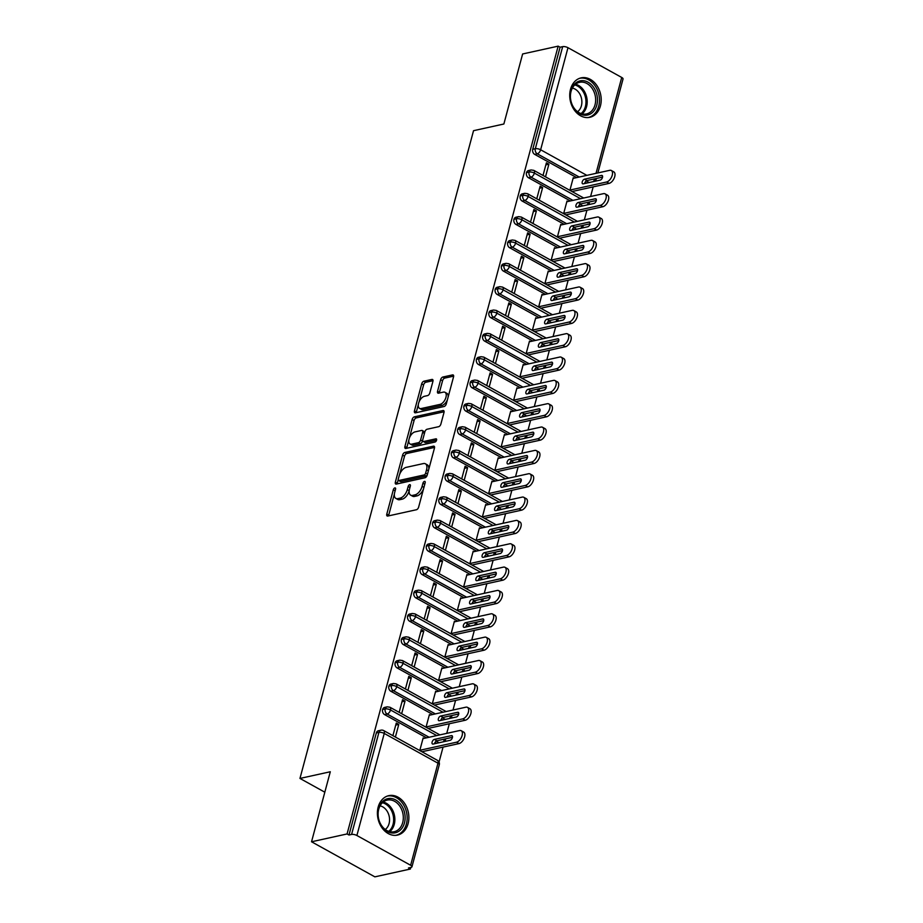 <?xml version="1.0" encoding="UTF-8"?>
<svg xmlns="http://www.w3.org/2000/svg" width="923" height="923" viewBox="0 0 923 923"><rect width="100%" height="100%" fill="white"/><g stroke="black" fill="none" stroke-linecap="round" stroke-linejoin="round"><path stroke-width="1.38" d="M394.859 487.909A1.777 0.946 -61 0 0 393.313 489.767L386.795 514.111A2.538 1.35 -61 0 0 387.152 515.98A2.538 1.35 -61 0 0 387.775 516.049L416.435 509.738A2.538 1.35 -61 0 0 418.638 507.096L425.168 482.752A1.777 0.946 -61 0 0 424.915 481.437A1.777 0.946 -61 0 0 424.476 481.391A1.777 0.946 -61 0 0 422.942 483.237L422.088 486.386A8.134 4.327 -61 0 1 415.027 494.843L412.639 495.374A8.134 4.327 -61 0 1 410.666 495.155A8.134 4.327 -61 0 1 409.512 489.155L410.354 486.006A1.777 0.946 -61 0 0 410.1 484.702A1.777 0.946 -61 0 0 409.674 484.656A1.777 0.946 -61 0 0 408.128 486.502L407.285 489.651A8.134 4.327 -61 0 1 400.224 498.108L397.836 498.628A8.134 4.327 -61 0 1 395.863 498.408A8.134 4.327 -61 0 1 394.698 492.421L395.552 489.271A1.777 0.946 -61 0 0 395.298 487.955A1.777 0.946 -61 0 0 394.859 487.909M600.435 105.88A20.202 15.495 -102.4 0 1 589.809 117.313A20.202 15.495 -102.4 0 1 574.141 109.791A20.202 15.495 -102.4 0 1 570.506 89.3A20.202 15.495 -102.4 0 1 581.121 77.867A20.202 15.495 -102.4 0 1 596.8 85.401A20.202 15.495 -102.4 0 1 600.435 105.88M408.104 823.662A20.202 15.495 -102.4 0 1 397.49 835.096A20.202 15.495 -102.4 0 1 381.81 827.562A20.202 15.495 -102.4 0 1 378.176 807.083A20.202 15.495 -102.4 0 1 388.802 795.649A20.202 15.495 -102.4 0 1 404.47 803.172A20.202 15.495 -102.4 0 1 408.104 823.662M432.922 381.384A2.538 1.35 -61 0 0 432.564 379.503A2.538 1.35 -61 0 0 431.941 379.434L423.899 381.211A2.538 1.35 -61 0 0 421.696 383.853L414.45 410.885A2.538 1.35 -61 0 0 414.819 412.754A2.538 1.35 -61 0 0 415.431 412.823L444.09 406.512A2.538 1.35 -61 0 0 446.305 403.87L453.551 376.838A2.538 1.35 -61 0 0 453.181 374.969A2.538 1.35 -61 0 0 452.57 374.9L442.855 377.034A2.538 1.35 -61 0 0 440.652 379.676L437.548 391.248A2.538 1.35 -61 0 0 437.906 393.117A2.538 1.35 -61 0 0 438.529 393.186L443.34 392.125A6.796 3.611 -61 0 1 444.99 392.31A6.796 3.611 -61 0 1 445.497 398.678A6.796 3.611 -61 0 1 440.052 404.389L421.188 408.543A6.796 3.611 -61 0 1 419.538 408.358A6.796 3.611 -61 0 1 419.03 402.001A6.796 3.611 -61 0 1 424.476 396.279L427.614 395.586A2.538 1.35 -61 0 0 429.818 392.944L432.922 381.384M410.631 865.266L437.975 763.194L384.245 733.439L356.889 835.5L410.631 865.266A3.888 1.396 -165 0 1 411.946 866.801A3.888 1.396 -165 0 1 411.07 867.389L408.474 867.966L410.389 869.028L374.865 876.85L311.536 841.776L347.071 833.954L348.986 835.015L351.582 834.45L378.926 732.377L376.33 732.954L348.986 835.015M311.536 841.776L330.296 771.755L299.963 778.435L473.534 130.685L503.866 124.005L522.626 53.972L558.161 46.15L347.071 833.954M404.805 452.466A2.538 1.35 -61 0 0 402.601 455.108L395.356 482.141A2.538 1.35 -61 0 0 395.725 484.021A2.538 1.35 -61 0 0 396.336 484.079L425.007 477.768A2.538 1.35 -61 0 0 427.211 475.126L434.456 448.093A2.538 1.35 -61 0 0 434.087 446.224A2.538 1.35 -61 0 0 433.475 446.155L404.805 452.466L406.731 453.528A2.538 1.35 -61 0 0 404.528 456.17L399.682 474.249M404.909 446.513L412.154 419.48A2.538 1.35 -61 0 1 414.358 416.838L443.017 410.527A2.538 1.35 -61 0 1 443.64 410.597A2.538 1.35 -61 0 1 443.998 412.466L440.894 424.038A2.538 1.35 -61 0 1 438.69 426.68L427.072 429.241A2.538 1.35 -61 0 0 424.857 431.883L422.803 439.556A2.538 1.35 -61 0 0 423.161 441.425A2.538 1.35 -61 0 0 423.784 441.494L435.887 438.829A1.777 0.946 -61 0 1 436.314 438.875A1.777 0.946 -61 0 1 436.452 440.548A1.777 0.946 -61 0 1 435.021 442.036L405.889 448.451A2.538 1.35 -61 0 1 405.266 448.382A2.538 1.35 -61 0 1 404.909 446.513L406.824 447.574L408.935 439.717M299.963 778.435L324.827 792.199M356.889 835.5A3.888 1.396 -165 0 0 351.582 834.45M558.161 46.15L560.076 47.211L562.672 46.646A3.888 1.396 15 0 1 567.98 47.696L621.721 77.463A3.888 1.396 15 0 1 623.037 78.997L597.862 172.936M593.177 186.884L590.593 196.507M586.924 210.225L584.34 219.847M580.671 233.565L578.086 243.187M574.406 256.906L571.833 266.528M568.153 280.246L565.58 289.868M561.899 303.598L559.326 313.209M555.646 326.938L553.073 336.56M549.393 350.279L546.82 359.901M543.139 373.619L540.555 383.241M536.886 396.959L534.302 406.582M530.633 420.311L528.048 429.922M524.379 443.651L521.795 453.262M518.115 466.992L515.542 476.614M511.861 490.332L509.288 499.954M505.608 513.673L503.035 523.295M499.355 537.013L496.782 546.635M493.101 560.365L490.528 569.976M486.848 583.705L484.275 593.316M480.595 607.046L478.01 616.668M474.341 630.386L471.757 640.008M468.088 653.726L465.504 663.349M461.823 677.067L459.25 686.689M455.57 700.419L452.997 710.029M449.316 723.759L446.744 733.37M443.063 747.099L439.048 762.075M410.816 867.447L410.389 869.028M419.769 750.561L423.161 737.904L424.015 738.377M395.402 737.062L398.782 724.417L395.748 725.086M398.782 724.417L396.29 723.032L392.898 735.677M560.076 47.211L532.733 149.272L535.328 148.707L562.672 46.646M579.229 177.043L537.267 153.806L534.671 154.372L576.633 177.608M585.101 182.304L586.567 183.112M534.671 154.372A3.888 2.977 -102.4 0 1 532.733 149.272M376.33 732.954A3.888 2.977 -102.4 0 1 378.372 730.751L380.968 730.185A3.888 2.977 -102.4 0 0 378.926 732.377A3.888 1.396 -165 0 1 384.245 733.439A3.888 2.065 -61 0 0 383.691 730.578A3.888 3.888 0 0 0 380.968 730.185M572.975 200.383L531.013 177.147L528.418 177.712A3.888 2.977 -102.4 0 1 526.479 172.624A3.888 2.977 -102.4 0 1 528.487 170.536L531.083 169.959A3.888 2.977 -102.4 0 0 529.075 172.047A3.888 1.396 15 0 1 534.382 173.109L580.602 198.699M528.418 177.712L570.379 200.949M578.848 205.644L580.313 206.452M574.118 178.162L573.264 177.689L569.883 190.346M545.505 176.847L548.897 164.19L546.404 162.817L543.012 175.462M566.722 223.724L524.76 200.487L522.164 201.052A3.888 2.977 -102.4 0 1 520.214 195.964A3.888 2.977 -102.4 0 1 522.233 193.876L524.829 193.311A3.888 2.977 -102.4 0 0 522.81 195.388A3.888 1.396 15 0 1 528.129 196.449L574.348 222.039M522.164 201.052L564.126 224.301M572.595 228.985L574.048 229.792M567.864 201.502L567.01 201.029L563.63 213.686M539.251 200.187L542.643 187.542L540.151 186.158L536.759 198.803M560.457 247.064L518.507 223.828L515.911 224.404A3.888 2.977 -102.4 0 1 513.961 219.305A3.888 2.977 -102.4 0 1 515.98 217.217L518.576 216.651A3.888 2.977 -102.4 0 0 516.557 218.728A3.888 1.396 15 0 1 521.876 219.789L568.095 245.391M515.911 224.404L557.861 247.641M566.33 252.325L567.795 253.144M561.611 224.854L560.757 224.381L557.365 237.026M532.998 223.528L536.39 210.882L533.898 209.498L530.506 222.143M554.204 270.404L512.242 247.168L509.646 247.745A3.888 2.977 -102.4 0 1 507.708 242.645A3.888 2.977 -102.4 0 1 509.727 240.568L512.311 239.992A3.888 2.977 -102.4 0 0 510.304 242.08A3.888 1.396 15 0 1 515.622 243.13L561.842 268.731M509.646 247.745L551.608 270.981M560.076 275.665L561.542 276.485M555.358 248.195L554.504 247.722L551.112 260.367M526.745 246.868L530.137 234.223L527.633 232.838L524.252 245.495M547.95 293.756L505.989 270.508L503.393 271.085A3.888 2.977 -102.4 0 1 501.454 265.986A3.888 2.977 -102.4 0 1 503.462 263.909L506.058 263.332A3.888 2.977 -102.4 0 0 504.05 265.42A3.888 1.396 15 0 1 509.369 266.47L555.577 292.072M503.393 271.085L545.355 294.322M553.823 299.017L555.288 299.825M549.104 271.535L548.25 271.062L544.858 283.707M520.491 270.208L523.883 257.563L521.38 256.179L517.999 268.835M541.697 317.097L499.735 293.86L497.139 294.425A3.888 2.977 -102.4 0 1 495.201 289.326A3.888 2.977 -102.4 0 1 497.209 287.249L499.805 286.672A3.888 2.977 -102.4 0 0 497.797 288.761A3.888 1.396 15 0 1 503.104 289.822L549.323 315.412M497.139 294.425L539.101 317.662M547.57 322.358L549.035 323.165M542.851 294.875L541.997 294.402L538.605 307.047M514.238 293.56L517.618 280.904L515.126 279.531L511.734 292.176M535.444 340.437L493.482 317.2L490.886 317.766A3.888 2.977 -102.4 0 1 488.948 312.678A3.888 2.977 -102.4 0 1 490.955 310.589L493.551 310.024A3.888 2.977 -102.4 0 0 491.544 312.101A3.888 1.396 15 0 1 496.851 313.162L543.07 338.753M490.886 317.766L532.848 341.002M541.316 345.698L542.782 346.506M536.598 318.216L535.744 317.743L532.352 330.399M507.985 316.901L511.365 304.244L508.873 302.871L505.481 315.516M529.191 363.777L487.229 340.541L484.633 341.106A3.888 2.977 -102.4 0 1 482.694 336.018A3.888 2.977 -102.4 0 1 484.702 333.93L487.298 333.365A3.888 2.977 -102.4 0 0 485.29 335.441A3.888 1.396 15 0 1 490.598 336.503L536.817 362.104M484.633 341.106L526.595 364.354M535.063 369.038L536.528 369.846M530.333 341.556L529.49 341.095L526.098 353.74M501.72 340.241L505.112 327.596L502.62 326.211L499.228 338.856M522.937 387.118L480.975 363.881L478.379 364.458A3.888 2.977 -102.4 0 1 476.441 359.359A3.888 2.977 -102.4 0 1 478.449 357.27L481.045 356.705A3.888 2.977 -102.4 0 0 479.037 358.782A3.888 1.396 15 0 1 484.344 359.843L530.563 385.445M478.379 364.458L520.341 387.695M528.81 392.379L530.275 393.198M524.079 364.908L523.237 364.435L519.845 377.08M495.466 363.581L498.858 350.936L496.366 349.552L492.974 362.197M516.684 410.458L474.722 387.222L472.126 387.798A3.888 2.977 -102.4 0 1 470.188 382.699A3.888 2.977 -102.4 0 1 472.195 380.622L474.791 380.045A3.888 2.977 -102.4 0 0 472.784 382.134A3.888 1.396 15 0 1 478.091 383.183L524.31 408.785M472.126 387.798L514.088 411.035M522.556 415.719L524.022 416.538M517.826 388.248L516.972 387.775L513.592 400.42M489.213 386.922L492.605 374.276L490.113 372.892L486.721 385.549M510.431 433.81L468.469 410.562L465.873 411.139A3.888 2.977 -102.4 0 1 463.934 406.039A3.888 2.977 -102.4 0 1 465.942 403.962L468.538 403.386A3.888 2.977 -102.4 0 0 466.519 405.474A3.888 1.396 15 0 1 471.838 406.535L518.057 432.126M465.873 411.139L507.835 434.375M516.303 439.071L517.757 439.879M511.573 411.589L510.719 411.116L507.338 423.761M482.96 410.262L486.352 397.617L483.86 396.232L480.468 408.889M504.166 457.15L462.215 433.914L459.619 434.479A3.888 2.977 -102.4 0 1 457.67 429.391A3.888 2.977 -102.4 0 1 459.689 427.303L462.285 426.726A3.888 2.977 -102.4 0 0 460.265 428.814A3.888 1.396 15 0 1 465.584 429.876L511.804 455.466M459.619 434.479L501.57 457.716M510.038 462.411L511.504 463.219M505.319 434.929L504.466 434.456L501.074 447.113M476.706 433.614L480.098 420.957L477.606 419.584L474.214 432.229M497.912 480.491L455.95 457.254L453.355 457.82A3.888 2.977 -102.4 0 1 451.416 452.731A3.888 2.977 -102.4 0 1 453.435 450.643L456.031 450.078A3.888 2.977 -102.4 0 0 454.012 452.155A3.888 1.396 15 0 1 459.331 453.216L505.55 478.806M453.355 457.82L495.316 481.068M503.785 485.752L505.25 486.559M499.066 458.269L498.212 457.796L494.82 470.453M470.453 456.954L473.845 444.309L471.341 442.925L467.961 455.57M491.659 503.831L449.697 480.595L447.101 481.171A3.888 2.977 -102.4 0 1 445.163 476.072A3.888 2.977 -102.4 0 1 447.17 473.984L449.766 473.418A3.888 2.977 -102.4 0 0 447.759 475.495A3.888 1.396 15 0 1 453.078 476.556L499.285 502.158M447.101 481.171L489.063 504.408M497.532 509.092L498.997 509.9M492.813 481.61L491.959 481.148L488.567 493.793M464.2 480.295L467.592 467.649L465.088 466.265L461.708 478.91M485.406 527.171L443.444 503.935L440.848 504.512A3.888 2.977 -102.4 0 1 438.91 499.412A3.888 2.977 -102.4 0 1 440.917 497.324L443.513 496.759A3.888 2.977 -102.4 0 0 441.506 498.847A3.888 1.396 15 0 1 446.813 499.897L493.032 525.499M440.848 504.512L482.81 527.748M491.278 532.433L492.744 533.252M486.559 504.962L485.706 504.489L482.314 517.134M457.946 503.635L461.327 490.99L458.835 489.605L455.454 502.25M479.152 550.523L437.19 527.275L434.595 527.852A3.888 2.977 -102.4 0 1 432.656 522.753A3.888 2.977 -102.4 0 1 434.664 520.676L437.26 520.099A3.888 2.977 -102.4 0 0 435.252 522.187A3.888 1.396 15 0 1 440.559 523.237L486.779 548.839M434.595 527.852L476.556 551.089M485.025 555.784L486.49 556.592M480.306 528.302L479.452 527.829L476.06 540.474M451.693 526.975L455.074 514.33L452.582 512.946L449.189 525.602M472.899 573.864L430.937 550.616L428.341 551.193A3.888 2.977 -102.4 0 1 426.403 546.093A3.888 2.977 -102.4 0 1 428.41 544.016L431.006 543.439A3.888 2.977 -102.4 0 0 428.999 545.528A3.888 1.396 15 0 1 434.306 546.589L480.525 572.179M428.341 551.193L470.303 574.429M478.772 579.125L480.237 579.932M474.041 551.642L473.199 551.169L469.807 563.815M445.44 550.327L448.82 537.671L446.328 536.286L442.936 548.943M466.646 597.204L424.684 573.968L422.088 574.533A3.888 2.977 -102.4 0 1 420.15 569.445A3.888 2.977 -102.4 0 1 422.157 567.357L424.753 566.78A3.888 2.977 -102.4 0 0 422.746 568.868A3.888 1.396 15 0 1 428.053 569.929L474.272 595.52M422.088 574.533L464.05 597.769M472.518 602.465L473.984 603.273M467.788 574.983L466.946 574.51L463.554 587.166M439.175 573.668L442.567 561.011L440.075 559.638L436.683 572.283M460.392 620.544L418.431 597.308L415.835 597.873A3.888 2.977 -102.4 0 1 413.896 592.785A3.888 2.977 -102.4 0 1 415.904 590.697L418.5 590.132A3.888 2.977 -102.4 0 0 416.492 592.208A3.888 1.396 15 0 1 421.799 593.27L468.019 618.86M415.835 597.873L457.796 621.121M466.265 625.806L467.73 626.613M461.535 598.323L460.681 597.85L457.3 610.507M432.922 597.008L436.314 584.363L433.822 582.978L430.43 595.623M454.139 643.885L412.177 620.648L409.581 621.225A3.888 2.977 -102.4 0 1 407.643 616.126A3.888 2.977 -102.4 0 1 409.65 614.037L412.246 613.472A3.888 2.977 -102.4 0 0 410.239 615.549A3.888 1.396 15 0 1 415.546 616.61L461.765 642.212M409.581 621.225L451.543 644.462M460.012 649.146L461.477 649.965M455.281 621.664L454.428 621.202L451.047 633.847M426.668 620.348L430.06 607.703L427.568 606.319L424.176 618.964M447.886 667.225L405.924 643.989L403.328 644.566A3.888 2.977 -102.4 0 1 401.378 639.466A3.888 2.977 -102.4 0 1 403.397 637.389L405.993 636.812A3.888 2.977 -102.4 0 0 403.974 638.901A3.888 1.396 15 0 1 409.293 639.951L455.512 665.552M403.328 644.566L445.29 667.802M453.747 672.486L455.212 673.305M449.028 645.015L448.174 644.542L444.782 657.188M420.415 643.689L423.807 631.044L421.315 629.659L417.923 642.304M441.621 690.577L399.659 667.329L397.075 667.906A3.888 2.977 -102.4 0 1 395.125 662.806A3.888 2.977 -102.4 0 1 397.144 660.73L399.74 660.153A3.888 2.977 -102.4 0 0 397.721 662.241A3.888 1.396 15 0 1 403.039 663.291L449.259 688.893M397.075 667.906L439.025 691.142M447.493 695.838L448.959 696.646M442.775 668.356L441.921 667.883L438.529 680.528M414.162 667.029L417.554 654.384L415.05 652.999L411.67 665.656M435.368 713.917L393.406 690.681L390.81 691.246A3.888 2.977 -102.4 0 1 388.871 686.147A3.888 2.977 -102.4 0 1 390.879 684.07L393.475 683.493A3.888 2.977 -102.4 0 0 391.467 685.581A3.888 1.396 15 0 1 396.786 686.643L442.994 712.233M390.81 691.246L432.772 714.483M441.24 719.179L442.705 719.986M436.521 691.696L435.668 691.223L432.276 703.868M407.908 690.381L411.3 677.724L408.797 676.351L405.416 688.996M429.114 737.258L387.152 714.021L384.556 714.587A3.888 2.977 -102.4 0 1 382.618 709.499A3.888 2.977 -102.4 0 1 384.626 707.41L387.222 706.833A3.888 2.977 -102.4 0 0 385.214 708.922A3.888 1.396 15 0 1 390.533 709.983L436.741 735.573M384.556 714.587L426.518 737.823M434.987 742.519L436.452 743.327M430.268 715.037L429.414 714.564L426.022 727.22M401.655 713.721L405.047 701.065L402.543 699.692L399.163 712.337M443.502 739.311L444.263 739.738A3.888 1.396 15 0 1 445.578 741.261A3.888 1.396 15 0 1 445.578 741.284A3.888 3.888 0 0 1 445.567 741.319M382.618 709.499L385.214 708.922A3.888 2.977 -102.4 0 0 387.152 714.021A3.888 2.065 -61 0 0 390.533 709.983A3.888 2.065 -61 0 0 389.944 707.237L439.879 734.893M405.047 701.065L402.001 701.745M411.3 677.724L408.254 678.393M417.554 654.384L414.508 655.053M423.807 631.044L420.761 631.713M430.06 607.703L427.014 608.372M436.314 584.363L433.268 585.032M442.567 561.011L439.521 561.692M448.82 537.671L445.774 538.34M455.074 514.33L452.028 514.999M461.327 490.99L458.293 491.659M467.592 467.649L464.546 468.319M473.845 444.309L470.799 444.978M480.098 420.957L477.053 421.626M486.352 397.617L483.306 398.286M492.605 374.276L489.559 374.946M498.858 350.936L495.813 351.605M505.112 327.596L502.066 328.265M511.365 304.244L508.319 304.925M517.618 280.904L514.584 281.573M523.883 257.563L520.837 258.232M530.137 234.223L527.091 234.892M536.39 210.882L533.344 211.552M542.643 187.542L539.597 188.211M548.897 164.19L545.851 164.871M449.755 715.971L450.516 716.398A3.888 1.396 15 0 1 451.832 717.921A3.888 1.396 15 0 1 451.832 717.932A3.888 3.888 0 0 1 451.82 717.979M388.871 686.147L391.467 685.581A3.888 2.977 -102.4 0 0 393.406 690.681A3.888 2.065 -61 0 0 396.786 686.643A3.888 2.065 -61 0 0 396.198 683.897L446.132 711.541M456.008 692.631L456.77 693.058A3.888 1.396 15 0 1 458.096 694.581A3.888 1.396 15 0 1 458.085 694.592A3.888 3.888 0 0 0 458.085 694.592M395.125 662.806L397.721 662.241A3.888 2.977 -102.4 0 0 399.659 667.329A3.888 2.065 -61 0 0 403.039 663.291A3.888 2.065 -61 0 0 402.451 660.545L452.385 688.2M462.261 669.29L463.023 669.717A3.888 1.396 15 0 1 464.35 671.24A3.888 1.396 15 0 1 464.338 671.252A3.888 3.888 0 0 1 464.327 671.298M401.378 639.466L403.974 638.901A3.888 2.977 -102.4 0 0 405.924 643.989A3.888 2.065 -61 0 0 409.293 639.951A3.888 2.065 -61 0 0 408.704 637.205L458.639 664.86M468.515 645.95L469.276 646.365A3.888 1.396 15 0 1 470.603 647.888A3.888 1.396 15 0 1 470.592 647.911A3.888 3.888 0 0 1 470.58 647.958M407.643 616.126L410.239 615.549A3.888 2.977 -102.4 0 0 412.177 620.648A3.888 2.065 -61 0 0 415.546 616.61A3.888 2.065 -61 0 0 414.969 613.864L464.892 641.52M474.768 622.61L475.53 623.025A3.888 1.396 15 0 1 476.856 624.548A3.888 1.396 15 0 1 476.856 624.571A3.888 3.888 0 0 0 476.856 624.571M413.896 592.785L416.492 592.208A3.888 2.977 -102.4 0 0 418.431 597.308A3.888 2.065 -61 0 0 421.799 593.27A3.888 2.065 -61 0 0 421.223 590.524L471.145 618.179M481.021 599.258L481.783 599.685A3.888 1.396 15 0 1 483.11 601.208A3.888 1.396 15 0 1 483.11 601.231A3.888 3.888 0 0 1 483.098 601.265M420.15 569.445L422.746 568.868A3.888 2.977 -102.4 0 0 424.684 573.968A3.888 2.065 -61 0 0 428.053 569.929A3.888 2.065 -61 0 0 427.476 567.184L477.399 594.827M487.275 575.917L488.036 576.344A3.888 1.396 15 0 1 489.363 577.867A3.888 1.396 15 0 1 489.363 577.879A3.888 3.888 0 0 1 489.352 577.925M426.403 546.093L428.999 545.528A3.888 2.977 -102.4 0 0 430.937 550.616A3.888 2.065 -61 0 0 434.306 546.589A3.888 2.065 -61 0 0 433.729 543.843L483.664 571.487M493.528 552.577L494.301 553.004A3.888 1.396 15 0 1 495.616 554.527A3.888 1.396 15 0 1 495.616 554.538A3.888 3.888 0 0 1 495.605 554.585M432.656 522.753L435.252 522.187A3.888 2.977 -102.4 0 0 437.19 527.275A3.888 2.065 -61 0 0 440.559 523.237A3.888 2.065 -61 0 0 439.983 520.491L489.917 548.147M499.793 529.237L500.554 529.652A3.888 1.396 15 0 1 501.87 531.187A3.888 1.396 15 0 1 501.87 531.198A3.888 3.888 0 0 1 501.858 531.244M438.91 499.412L441.506 498.847A3.888 2.977 -102.4 0 0 443.444 503.935A3.888 2.065 -61 0 0 446.813 499.897A3.888 2.065 -61 0 0 446.236 497.151L496.17 524.806M506.046 505.896L506.808 506.312A3.888 1.396 15 0 1 508.123 507.835A3.888 1.396 15 0 1 508.123 507.858A3.888 3.888 0 0 0 508.123 507.858M445.163 476.072L447.759 475.495A3.888 2.977 -102.4 0 0 449.697 480.595A3.888 2.065 -61 0 0 453.078 476.556A3.888 2.065 -61 0 0 452.489 473.811L502.424 501.466M512.3 482.544L513.061 482.971A3.888 1.396 15 0 1 514.388 484.494A3.888 1.396 15 0 1 514.376 484.517A3.888 3.888 0 0 1 514.365 484.552M451.416 452.731L454.012 452.155A3.888 2.977 -102.4 0 0 455.95 457.254A3.888 2.065 -61 0 0 459.331 453.216A3.888 2.065 -61 0 0 458.743 450.47L508.677 478.126M518.553 459.204L519.314 459.631A3.888 1.396 15 0 1 520.641 461.154A3.888 1.396 15 0 1 520.63 461.177A3.888 3.888 0 0 1 520.618 461.212M457.67 429.391L460.265 428.814A3.888 2.977 -102.4 0 0 462.215 433.914A3.888 2.065 -61 0 0 465.584 429.876A3.888 2.065 -61 0 0 464.996 427.13L514.93 454.774M524.806 435.864L525.568 436.291A3.888 1.396 15 0 1 526.895 437.814A3.888 1.396 15 0 1 526.883 437.825A3.888 3.888 0 0 0 526.883 437.825M463.934 406.039L466.519 405.474A3.888 2.977 -102.4 0 0 468.469 410.562A3.888 2.065 -61 0 0 471.838 406.535A3.888 2.065 -61 0 0 471.249 403.789L521.183 431.433M531.06 412.523L531.821 412.95A3.888 1.396 15 0 1 533.148 414.473A3.888 1.396 15 0 1 533.148 414.485A3.888 3.888 0 0 1 533.136 414.531M470.188 382.699L472.784 382.134A3.888 2.977 -102.4 0 0 474.722 387.222A3.888 2.065 -61 0 0 478.091 383.183A3.888 2.065 -61 0 0 477.514 380.438L527.437 408.093M537.313 389.183L538.074 389.598A3.888 1.396 15 0 1 539.401 391.121A3.888 1.396 15 0 1 539.401 391.144A3.888 3.888 0 0 1 539.39 391.19M476.441 359.359L479.037 358.782A3.888 2.977 -102.4 0 0 480.975 363.881A3.888 2.065 -61 0 0 484.344 359.843A3.888 2.065 -61 0 0 483.767 357.097L533.69 384.753M543.566 365.843L544.328 366.258A3.888 1.396 15 0 1 545.655 367.781A3.888 1.396 15 0 1 545.655 367.804A3.888 3.888 0 0 0 545.655 367.804M482.694 336.018L485.29 335.441A3.888 2.977 -102.4 0 0 487.229 340.541A3.888 2.065 -61 0 0 490.598 336.503A3.888 2.065 -61 0 0 490.021 333.757L539.955 361.412M549.82 342.491L550.593 342.918A3.888 1.396 15 0 1 551.908 344.441A3.888 1.396 15 0 1 551.908 344.464A3.888 3.888 0 0 1 551.896 344.498M488.948 312.678L491.544 312.101A3.888 2.977 -102.4 0 0 493.482 317.2A3.888 2.065 -61 0 0 496.851 313.162A3.888 2.065 -61 0 0 496.274 310.416L546.208 338.072M556.073 319.15L556.846 319.577A3.888 1.396 15 0 1 558.161 321.1A3.888 1.396 15 0 1 558.161 321.112A3.888 3.888 0 0 1 558.15 321.158M495.201 289.326L497.797 288.761A3.888 2.977 -102.4 0 0 499.735 293.86A3.888 2.065 -61 0 0 503.104 289.822A3.888 2.065 -61 0 0 502.527 287.076L552.462 314.72M562.338 295.81L563.099 296.237A3.888 1.396 15 0 1 564.414 297.76A3.888 1.396 15 0 1 564.414 297.771A3.888 3.888 0 0 1 564.403 297.817M501.454 265.986L504.05 265.42A3.888 2.977 -102.4 0 0 505.989 270.508A3.888 2.065 -61 0 0 509.369 266.47A3.888 2.065 -61 0 0 508.781 263.736L558.715 291.38M568.591 272.47L569.353 272.896A3.888 1.396 15 0 1 570.679 274.419A3.888 1.396 15 0 1 570.668 274.431A3.888 3.888 0 0 1 570.656 274.477M507.708 242.645L510.304 242.08A3.888 2.977 -102.4 0 0 512.242 247.168A3.888 2.065 -61 0 0 515.622 243.13A3.888 2.065 -61 0 0 515.034 240.384L564.968 268.039M574.844 249.129L575.606 249.545A3.888 1.396 15 0 1 576.933 251.068A3.888 1.396 15 0 1 576.921 251.091A3.888 3.888 0 0 0 576.921 251.091M513.961 219.305L516.557 218.728A3.888 2.977 -102.4 0 0 518.507 223.828A3.888 2.065 -61 0 0 521.876 219.789A3.888 2.065 -61 0 0 521.287 217.043L571.222 244.699M581.098 225.789L581.859 226.204A3.888 1.396 15 0 1 583.186 227.727A3.888 1.396 15 0 1 583.174 227.75A3.888 3.888 0 0 1 583.163 227.785M520.214 195.964L522.81 195.388A3.888 2.977 -102.4 0 0 524.76 200.487A3.888 2.065 -61 0 0 528.129 196.449A3.888 2.065 -61 0 0 527.541 193.703L577.475 221.358M587.351 202.437L588.113 202.864A3.888 1.396 15 0 1 589.439 204.387A3.888 1.396 15 0 1 589.428 204.41A3.888 3.888 0 0 1 589.416 204.445M526.479 172.624L529.075 172.047A3.888 2.977 -102.4 0 0 531.013 177.147A3.888 2.065 -61 0 0 534.382 173.109A3.888 2.065 -61 0 0 533.806 170.363L583.728 198.018M395.863 498.408L397.778 499.481A8.134 4.327 -61 0 0 399.751 499.689L397.836 498.628M409.212 490.667L409.201 490.713A8.134 4.327 -61 0 1 402.14 499.17L399.751 499.689M410.666 495.155L412.593 496.216A8.134 4.327 -61 0 0 414.565 496.436L412.639 495.374M423.484 489.005A8.134 4.327 -61 0 1 416.954 495.905L414.565 496.436M394.409 493.932L388.71 515.172A2.538 1.35 -61 0 0 388.606 515.865M434.56 447.401L406.731 453.528M398.194 479.81L397.282 483.202A2.538 1.35 -61 0 0 397.167 483.906M398.263 479.129A1.777 0.946 -61 0 0 398.517 480.445A1.777 0.946 -61 0 0 398.944 480.491L424.107 474.953A1.777 0.946 -61 0 0 425.653 473.095L426.541 469.784A8.134 4.327 -61 0 0 425.388 463.784A8.134 4.327 -61 0 0 423.415 463.565L406.212 467.361A8.134 4.327 -61 0 0 399.151 475.806L398.263 479.129M398.517 480.445L400.432 481.506A1.777 0.946 -61 0 0 400.87 481.552L398.944 480.491M427.268 474.895A1.777 0.946 -61 0 1 426.034 476.014L400.87 481.552M428.757 469.334A8.134 4.327 -61 0 0 427.303 464.846L425.388 463.784M409.339 438.194L414.069 420.542L412.154 419.48M444.113 411.773L416.273 417.9A2.538 1.35 -61 0 0 414.069 420.542M423.161 441.425L425.088 442.486A2.538 1.35 -61 0 0 425.699 442.555L436.579 440.167M415.004 431.895A6.796 3.611 -61 0 0 409.558 437.606A6.796 3.611 -61 0 0 410.066 443.975A6.796 3.611 -61 0 0 411.716 444.148L418.373 442.682A2.538 1.35 -61 0 0 420.576 440.04L422.63 432.368A2.538 1.35 -61 0 0 422.273 430.499A2.538 1.35 -61 0 0 421.649 430.43L415.004 431.895M410.066 443.975L411.993 445.036A6.796 3.611 -61 0 0 413.642 445.209L411.716 444.148M422.688 440.375L422.492 441.113A2.538 1.35 -61 0 1 420.288 443.755L413.642 445.209M424.661 432.61A2.538 1.35 -61 0 0 424.188 431.56L422.273 430.499M406.824 447.574A2.538 1.35 -61 0 0 406.708 448.278M419.538 408.358L421.453 409.42A6.796 3.611 -61 0 0 423.103 409.604L421.188 408.543M447.39 399.809A6.796 3.611 -61 0 1 441.979 405.451L423.103 409.604M448.14 397.005A6.796 3.611 -61 0 0 446.917 393.371L444.99 392.31M453.654 376.146L444.771 378.095A2.538 1.35 -61 0 0 442.567 380.738L439.463 392.31A2.538 1.35 -61 0 0 439.348 393.002M418.304 404.724L416.377 411.946A2.538 1.35 -61 0 0 416.261 412.65M433.037 380.68L425.826 382.272A2.538 1.35 -61 0 0 423.611 384.914L419.054 401.92M419.838 750.284L456.504 742.207A6.473 3.438 -61 0 0 461.696 736.773A6.473 3.438 -61 0 0 461.212 730.704A6.473 3.438 -61 0 0 459.631 730.531L422.976 738.608M461.212 730.704L463.704 732.089A6.473 3.438 119 0 1 464.188 738.146A6.473 3.438 119 0 1 459.008 743.592L456.504 742.207M434.364 739.392A2.584 1.373 -61 0 0 432.287 741.573A2.584 1.373 -61 0 0 432.483 743.996A2.584 1.373 -61 0 0 433.106 744.065L450.147 740.315A2.584 1.373 -61 0 0 452.224 738.135A2.584 1.373 -61 0 0 452.028 735.712A2.584 1.373 -61 0 0 451.393 735.643L434.364 739.392L436.856 740.777A2.584 1.373 -61 0 0 434.548 743.753M421.926 751.749L459.008 743.592M452.455 737.339L436.856 740.777M426.103 726.943L462.758 718.867A6.473 3.438 -61 0 0 467.949 713.421A6.473 3.438 -61 0 0 467.465 707.364A6.473 3.438 -61 0 0 465.884 707.191L429.23 715.267M467.465 707.364L469.957 708.749A6.473 3.438 119 0 1 470.442 714.806A6.473 3.438 119 0 1 465.261 720.252L462.758 718.867M440.617 716.052A2.584 1.373 -61 0 0 438.54 718.232A2.584 1.373 -61 0 0 438.737 720.655A2.584 1.373 -61 0 0 439.371 720.725L456.4 716.975A2.584 1.373 -61 0 0 458.477 714.794A2.584 1.373 -61 0 0 458.281 712.371A2.584 1.373 -61 0 0 457.646 712.302L440.617 716.052L443.109 717.436A2.584 1.373 -61 0 0 440.802 720.402M428.18 728.409L465.261 720.252M458.708 713.998L443.109 717.436M432.356 703.591L469.022 695.527A6.473 3.438 -61 0 0 474.203 690.081A6.473 3.438 -61 0 0 473.718 684.024A6.473 3.438 -61 0 0 472.149 683.851L435.483 691.927M473.718 684.024L476.21 685.408A6.473 3.438 119 0 1 476.695 691.465A6.473 3.438 119 0 1 471.515 696.9L469.022 695.527M446.87 692.712A2.584 1.373 -61 0 0 444.794 694.892A2.584 1.373 -61 0 0 444.99 697.315A2.584 1.373 -61 0 0 445.624 697.384L462.654 693.635A2.584 1.373 -61 0 0 464.731 691.454A2.584 1.373 -61 0 0 464.534 689.031A2.584 1.373 -61 0 0 463.911 688.962L446.87 692.712L449.363 694.096A2.584 1.373 -61 0 0 447.055 697.061M434.433 705.068L471.515 696.9M464.961 690.658L449.363 694.096M438.61 680.251L475.276 672.175A6.473 3.438 -61 0 0 480.456 666.741A6.473 3.438 -61 0 0 479.972 660.683A6.473 3.438 -61 0 0 478.402 660.51L441.736 668.587M479.972 660.683L482.464 662.068A6.473 3.438 119 0 1 482.948 668.125A6.473 3.438 119 0 1 477.768 673.559L475.276 672.175M453.124 669.371A2.584 1.373 -61 0 0 451.059 671.54A2.584 1.373 -61 0 0 451.243 673.963A2.584 1.373 -61 0 0 451.878 674.032L468.907 670.283A2.584 1.373 -61 0 0 470.984 668.114A2.584 1.373 -61 0 0 470.788 665.691A2.584 1.373 -61 0 0 470.165 665.621L453.124 669.371L455.616 670.756A2.584 1.373 -61 0 0 453.308 673.721M440.686 681.728L477.768 673.559M471.226 667.317L455.616 670.756M444.863 656.911L481.529 648.834A6.473 3.438 -61 0 0 486.709 643.4A6.473 3.438 -61 0 0 486.225 637.343A6.473 3.438 -61 0 0 484.656 637.17L447.99 645.235M486.225 637.343L488.717 638.716A6.473 3.438 119 0 1 489.202 644.785A6.473 3.438 119 0 1 484.021 650.219L481.529 648.834M459.377 646.031A2.584 1.373 -61 0 0 457.312 648.2A2.584 1.373 -61 0 0 457.496 650.623A2.584 1.373 -61 0 0 458.131 650.692L475.16 646.942A2.584 1.373 -61 0 0 477.237 644.773A2.584 1.373 -61 0 0 477.041 642.35A2.584 1.373 -61 0 0 476.418 642.281L459.377 646.031L461.881 647.404A2.584 1.373 -61 0 0 459.562 650.38M446.951 658.387L484.021 650.219M477.479 643.977L461.881 647.404M404.47 822.901A17.479 13.407 -102.4 0 1 387.302 831.485A17.479 13.407 -102.4 0 1 378.568 808.548A17.479 13.407 -102.4 0 1 395.736 799.976A17.479 13.407 -102.4 0 1 404.47 822.901M378.718 809.263A16.187 12.414 77.6 0 0 381.626 825.681A16.187 12.414 77.6 0 0 394.19 831.715A16.187 12.414 77.6 0 0 402.705 822.543A16.187 12.414 77.6 0 0 399.786 806.137A16.187 12.414 77.6 0 0 387.233 800.103A16.187 12.414 77.6 0 0 378.718 809.263M380.045 805.871A12.749 9.772 -102.4 0 1 389.079 823.57A12.749 9.772 -102.4 0 1 385.249 829.489M395.84 835.327L395.748 835.35A20.064 15.391 77.6 0 0 395.84 835.327A20.064 15.391 77.6 0 0 406.397 823.962A20.064 15.391 77.6 0 0 402.774 803.61A20.064 15.391 77.6 0 0 387.199 796.122A20.064 15.391 77.6 0 0 387.118 796.145L387.199 796.122M596.8 105.118A17.479 13.407 -102.4 0 1 579.621 113.702A17.479 13.407 -102.4 0 1 570.899 90.777A17.479 13.407 -102.4 0 1 588.066 82.193A17.479 13.407 -102.4 0 1 596.8 105.118M571.037 91.481A16.187 12.414 77.6 0 0 573.956 107.899A16.187 12.414 77.6 0 0 586.52 113.933A16.187 12.414 77.6 0 0 595.035 104.772A16.187 12.414 77.6 0 0 592.116 88.354A16.187 12.414 77.6 0 0 579.552 82.32A16.187 12.414 77.6 0 0 571.037 91.481M572.375 88.1A12.749 9.772 -102.4 0 1 581.398 105.799A12.749 9.772 -102.4 0 1 577.579 111.706M588.159 117.544L588.078 117.567A20.064 15.391 77.6 0 0 588.159 117.544A20.064 15.391 77.6 0 0 598.715 106.191A20.064 15.391 77.6 0 0 595.104 85.839A20.064 15.391 77.6 0 0 579.529 78.351A20.064 15.391 77.6 0 0 579.436 78.374M451.116 633.57L487.782 625.494A6.473 3.438 -61 0 0 492.963 620.06A6.473 3.438 -61 0 0 492.478 613.991A6.473 3.438 -61 0 0 490.909 613.83L454.243 621.894M492.478 613.991L494.97 615.376A6.473 3.438 119 0 1 495.455 621.433A6.473 3.438 119 0 1 490.275 626.879L487.782 625.494M465.63 622.679A2.584 1.373 -61 0 0 463.565 624.859A2.584 1.373 -61 0 0 463.75 627.282A2.584 1.373 -61 0 0 464.384 627.352L481.414 623.602A2.584 1.373 -61 0 0 483.49 621.421A2.584 1.373 -61 0 0 483.294 618.998A2.584 1.373 -61 0 0 482.671 618.929L465.63 622.679L468.134 624.063A2.584 1.373 -61 0 0 465.815 627.04M453.205 635.036L490.275 626.879M483.733 620.625L468.134 624.063M457.37 610.23L494.036 602.154A6.473 3.438 -61 0 0 499.216 596.72A6.473 3.438 -61 0 0 498.732 590.651A6.473 3.438 -61 0 0 497.162 590.478L460.496 598.554M498.732 590.651L501.235 592.035A6.473 3.438 119 0 1 501.708 598.092A6.473 3.438 119 0 1 496.528 603.538L494.036 602.154M471.895 599.339A2.584 1.373 -61 0 0 469.819 601.519A2.584 1.373 -61 0 0 470.015 603.942A2.584 1.373 -61 0 0 470.638 604.011L487.679 600.262A2.584 1.373 -61 0 0 489.744 598.081A2.584 1.373 -61 0 0 489.548 595.658A2.584 1.373 -61 0 0 488.925 595.589L471.895 599.339L474.387 600.723A2.584 1.373 -61 0 0 472.068 603.7M459.458 611.695L496.528 603.538M489.986 597.285L474.387 600.723M463.623 586.89L500.289 578.813A6.473 3.438 -61 0 0 505.469 573.368A6.473 3.438 -61 0 0 504.985 567.31A6.473 3.438 -61 0 0 503.416 567.137L466.75 575.214M504.985 567.31L507.488 568.695A6.473 3.438 119 0 1 507.973 574.752A6.473 3.438 119 0 1 502.781 580.198L500.289 578.813M478.149 575.998A2.584 1.373 -61 0 0 476.072 578.179A2.584 1.373 -61 0 0 476.268 580.602A2.584 1.373 -61 0 0 476.891 580.671L493.932 576.921A2.584 1.373 -61 0 0 495.997 574.741A2.584 1.373 -61 0 0 495.813 572.318A2.584 1.373 -61 0 0 495.178 572.248L478.149 575.998L480.641 577.383A2.584 1.373 -61 0 0 478.333 580.348M465.711 588.355L502.781 580.198M496.239 573.944L480.641 577.383M469.876 563.538L506.542 555.473A6.473 3.438 -61 0 0 511.723 550.027A6.473 3.438 -61 0 0 511.25 543.97A6.473 3.438 -61 0 0 509.669 543.797L473.003 551.873M511.25 543.97L513.742 545.355A6.473 3.438 119 0 1 514.226 551.412A6.473 3.438 119 0 1 509.035 556.846L506.542 555.473M484.402 552.658A2.584 1.373 -61 0 0 482.325 554.838A2.584 1.373 -61 0 0 482.521 557.261A2.584 1.373 -61 0 0 483.144 557.33L500.185 553.569A2.584 1.373 -61 0 0 502.25 551.4A2.584 1.373 -61 0 0 502.066 548.977A2.584 1.373 -61 0 0 501.431 548.908L484.402 552.658L486.894 554.042A2.584 1.373 -61 0 0 484.587 557.007M471.965 565.014L509.035 556.846M502.493 550.604L486.894 554.042M476.13 540.197L512.796 532.121A6.473 3.438 -61 0 0 517.988 526.687A6.473 3.438 -61 0 0 517.503 520.63A6.473 3.438 -61 0 0 515.922 520.457L479.256 528.533M517.503 520.63L519.995 522.014A6.473 3.438 119 0 1 520.48 528.071A6.473 3.438 119 0 1 515.299 533.506L512.796 532.121M490.655 529.317A2.584 1.373 -61 0 0 488.579 531.486A2.584 1.373 -61 0 0 488.775 533.909A2.584 1.373 -61 0 0 489.398 533.979L506.439 530.229A2.584 1.373 -61 0 0 508.515 528.06A2.584 1.373 -61 0 0 508.319 525.637A2.584 1.373 -61 0 0 507.685 525.568L490.655 529.317L493.147 530.702A2.584 1.373 -61 0 0 490.84 533.667M478.218 541.674L515.299 533.506M508.746 527.264L493.147 530.702M482.394 516.857L519.049 508.781A6.473 3.438 -61 0 0 524.241 503.347A6.473 3.438 -61 0 0 523.756 497.289A6.473 3.438 -61 0 0 522.176 497.116L485.521 505.181M523.756 497.289L526.248 498.662A6.473 3.438 119 0 1 526.733 504.731A6.473 3.438 119 0 1 521.553 510.165L519.049 508.781M496.909 505.977A2.584 1.373 -61 0 0 494.832 508.146A2.584 1.373 -61 0 0 495.028 510.569A2.584 1.373 -61 0 0 495.663 510.638L512.692 506.889A2.584 1.373 -61 0 0 514.769 504.719A2.584 1.373 -61 0 0 514.572 502.285A2.584 1.373 -61 0 0 513.938 502.216L496.909 505.977L499.401 507.35A2.584 1.373 -61 0 0 497.093 510.327M484.471 518.334L521.553 510.165M514.999 503.923L499.401 507.35M488.648 493.517L525.314 485.44A6.473 3.438 -61 0 0 530.494 480.006A6.473 3.438 -61 0 0 530.01 473.937A6.473 3.438 -61 0 0 528.441 473.776L491.774 481.841M530.01 473.937L532.502 475.322A6.473 3.438 119 0 1 532.986 481.379A6.473 3.438 119 0 1 527.806 486.825L525.314 485.44M503.162 482.625A2.584 1.373 -61 0 0 501.085 484.806A2.584 1.373 -61 0 0 501.281 487.229A2.584 1.373 -61 0 0 501.916 487.298L518.945 483.548A2.584 1.373 -61 0 0 521.022 481.368A2.584 1.373 -61 0 0 520.826 478.945A2.584 1.373 -61 0 0 520.191 478.875L503.162 482.625L505.654 484.01A2.584 1.373 -61 0 0 503.347 486.986M490.724 494.982L527.806 486.825M521.253 480.571L505.654 484.01M494.901 470.176L531.567 462.1A6.473 3.438 -61 0 0 536.748 456.654A6.473 3.438 -61 0 0 536.263 450.597A6.473 3.438 -61 0 0 534.694 450.424L498.028 458.5M536.263 450.597L538.755 451.982A6.473 3.438 119 0 1 539.24 458.039A6.473 3.438 119 0 1 534.059 463.484L531.567 462.1M509.415 459.285A2.584 1.373 -61 0 0 507.338 461.465A2.584 1.373 -61 0 0 507.535 463.888A2.584 1.373 -61 0 0 508.169 463.957L525.199 460.208A2.584 1.373 -61 0 0 527.275 458.027A2.584 1.373 -61 0 0 527.079 455.604A2.584 1.373 -61 0 0 526.456 455.535L509.415 459.285L511.907 460.669A2.584 1.373 -61 0 0 509.6 463.646M496.978 471.641L534.059 463.484M527.518 457.231L511.907 460.669M501.154 446.836L537.821 438.76A6.473 3.438 -61 0 0 543.001 433.314A6.473 3.438 -61 0 0 542.516 427.257A6.473 3.438 -61 0 0 540.947 427.084L504.281 435.16M542.516 427.257L545.008 428.641A6.473 3.438 119 0 1 545.493 434.698A6.473 3.438 119 0 1 540.313 440.144L537.821 438.76M515.669 435.944A2.584 1.373 -61 0 0 513.603 438.125A2.584 1.373 -61 0 0 513.788 440.548A2.584 1.373 -61 0 0 514.423 440.617L531.452 436.867A2.584 1.373 -61 0 0 533.529 434.687A2.584 1.373 -61 0 0 533.332 432.264A2.584 1.373 -61 0 0 532.709 432.195L515.669 435.944L518.161 437.329A2.584 1.373 -61 0 0 515.853 440.294M503.231 448.301L540.313 440.144M533.771 433.891L518.161 437.329M507.408 423.484L544.074 415.419A6.473 3.438 -61 0 0 549.254 409.974A6.473 3.438 -61 0 0 548.77 403.916A6.473 3.438 -61 0 0 547.201 403.743L510.534 411.82M548.77 403.916L551.262 405.301A6.473 3.438 119 0 1 551.746 411.358A6.473 3.438 119 0 1 546.566 416.792L544.074 415.419M521.922 412.604A2.584 1.373 -61 0 0 519.857 414.773A2.584 1.373 -61 0 0 520.041 417.208A2.584 1.373 -61 0 0 520.676 417.277L537.705 413.516A2.584 1.373 -61 0 0 539.782 411.346A2.584 1.373 -61 0 0 539.586 408.924A2.584 1.373 -61 0 0 538.963 408.854L521.922 412.604L524.426 413.989A2.584 1.373 -61 0 0 522.106 416.954M509.496 424.961L546.566 416.792M540.024 410.55L524.426 413.989M513.661 400.144L550.327 392.067A6.473 3.438 -61 0 0 555.508 386.633A6.473 3.438 -61 0 0 555.023 380.576A6.473 3.438 -61 0 0 553.454 380.403L516.788 388.479M555.023 380.576L557.527 381.949A6.473 3.438 119 0 1 558 388.018A6.473 3.438 119 0 1 552.819 393.452L550.327 392.067M528.175 389.264A2.584 1.373 -61 0 0 526.11 391.433A2.584 1.373 -61 0 0 526.306 393.856A2.584 1.373 -61 0 0 526.929 393.925L543.959 390.175A2.584 1.373 -61 0 0 546.035 388.006A2.584 1.373 -61 0 0 545.839 385.583A2.584 1.373 -61 0 0 545.216 385.514L528.175 389.264L530.679 390.637A2.584 1.373 -61 0 0 528.36 393.613M515.749 401.62L552.819 393.452M546.278 387.21L530.679 390.637M519.914 376.803L556.581 368.727A6.473 3.438 -61 0 0 561.761 363.293A6.473 3.438 -61 0 0 561.276 357.236A6.473 3.438 -61 0 0 559.707 357.063L523.041 365.127M561.276 357.236L563.78 358.609A6.473 3.438 119 0 1 564.253 364.677A6.473 3.438 119 0 1 559.073 370.111L556.581 368.727M534.44 365.923A2.584 1.373 -61 0 0 532.363 368.092A2.584 1.373 -61 0 0 532.559 370.515A2.584 1.373 -61 0 0 533.182 370.584L550.223 366.835A2.584 1.373 -61 0 0 552.289 364.666A2.584 1.373 -61 0 0 552.104 362.231A2.584 1.373 -61 0 0 551.469 362.162L534.44 365.923L536.932 367.296A2.584 1.373 -61 0 0 534.613 370.273M522.003 378.28L559.073 370.111M552.531 363.87L536.932 367.296M526.168 353.463L562.834 345.387A6.473 3.438 -61 0 0 568.014 339.952A6.473 3.438 -61 0 0 567.541 333.884A6.473 3.438 -61 0 0 565.961 333.711L529.294 341.787M567.541 333.884L570.033 335.268A6.473 3.438 119 0 1 570.518 341.325A6.473 3.438 119 0 1 565.326 346.771L562.834 345.387M540.693 342.571A2.584 1.373 -61 0 0 538.617 344.752A2.584 1.373 -61 0 0 538.813 347.175A2.584 1.373 -61 0 0 539.436 347.244L556.477 343.494A2.584 1.373 -61 0 0 558.542 341.314A2.584 1.373 -61 0 0 558.357 338.891A2.584 1.373 -61 0 0 557.723 338.822L540.693 342.571L543.186 343.956A2.584 1.373 -61 0 0 540.878 346.933M528.256 354.928L565.326 346.771M558.784 340.518L543.186 343.956M532.421 330.122L569.087 322.046A6.473 3.438 -61 0 0 574.268 316.601A6.473 3.438 -61 0 0 573.794 310.543A6.473 3.438 -61 0 0 572.214 310.37L535.548 318.447M573.794 310.543L576.287 311.928A6.473 3.438 119 0 1 576.771 317.985A6.473 3.438 119 0 1 571.579 323.431L569.087 322.046M546.947 319.231A2.584 1.373 -61 0 0 544.87 321.412A2.584 1.373 -61 0 0 545.066 323.835A2.584 1.373 -61 0 0 545.689 323.904L562.73 320.154A2.584 1.373 -61 0 0 564.807 317.974A2.584 1.373 -61 0 0 564.611 315.551A2.584 1.373 -61 0 0 563.976 315.481L546.947 319.231L549.439 320.616A2.584 1.373 -61 0 0 547.131 323.581M534.509 331.588L571.579 323.431M565.038 317.177L549.439 320.616M538.686 306.771L575.341 298.706A6.473 3.438 -61 0 0 580.532 293.26A6.473 3.438 -61 0 0 580.048 287.203A6.473 3.438 -61 0 0 578.467 287.03L541.813 295.106M580.048 287.203L582.54 288.587A6.473 3.438 119 0 1 583.024 294.645A6.473 3.438 119 0 1 577.844 300.079L575.341 298.706M553.2 295.891A2.584 1.373 -61 0 0 551.123 298.071A2.584 1.373 -61 0 0 551.319 300.494A2.584 1.373 -61 0 0 551.942 300.563L568.983 296.814A2.584 1.373 -61 0 0 571.06 294.633A2.584 1.373 -61 0 0 570.864 292.21A2.584 1.373 -61 0 0 570.229 292.141L553.2 295.891L555.692 297.275A2.584 1.373 -61 0 0 553.385 300.24M540.763 308.247L577.844 300.079M571.291 293.837L555.692 297.275M544.939 283.43L581.594 275.366A6.473 3.438 -61 0 0 586.786 269.92A6.473 3.438 -61 0 0 586.301 263.863A6.473 3.438 -61 0 0 584.732 263.69L548.066 271.766M586.301 263.863L588.793 265.247A6.473 3.438 119 0 1 589.278 271.304A6.473 3.438 119 0 1 584.097 276.738L581.594 275.366M559.453 272.55A2.584 1.373 -61 0 0 557.377 274.719A2.584 1.373 -61 0 0 557.573 277.154A2.584 1.373 -61 0 0 558.207 277.223L575.237 273.462A2.584 1.373 -61 0 0 577.313 271.293A2.584 1.373 -61 0 0 577.117 268.87A2.584 1.373 -61 0 0 576.483 268.801L559.453 272.55L561.945 273.935A2.584 1.373 -61 0 0 559.638 276.9M547.016 284.907L584.097 276.738M577.544 270.497L561.945 273.935M551.193 260.09L587.859 252.014A6.473 3.438 -61 0 0 593.039 246.579A6.473 3.438 -61 0 0 592.554 240.522A6.473 3.438 -61 0 0 590.985 240.349L554.319 248.425M592.554 240.522L595.047 241.895A6.473 3.438 119 0 1 595.531 247.964A6.473 3.438 119 0 1 590.351 253.398L587.859 252.014M565.707 249.21A2.584 1.373 -61 0 0 563.63 251.379A2.584 1.373 -61 0 0 563.826 253.802A2.584 1.373 -61 0 0 564.461 253.871L581.49 250.121A2.584 1.373 -61 0 0 583.567 247.952A2.584 1.373 -61 0 0 583.371 245.53A2.584 1.373 -61 0 0 582.748 245.46L565.707 249.21L568.199 250.583A2.584 1.373 -61 0 0 565.891 253.56M553.269 261.567L590.351 253.398M583.798 247.156L568.199 250.583M557.446 236.75L594.112 228.673A6.473 3.438 -61 0 0 599.292 223.239A6.473 3.438 -61 0 0 598.808 217.182A6.473 3.438 -61 0 0 597.239 217.009L560.573 225.074M598.808 217.182L601.3 218.555A6.473 3.438 119 0 1 601.784 224.612A6.473 3.438 119 0 1 596.604 230.058L594.112 228.673M571.96 225.87A2.584 1.373 -61 0 0 569.895 228.039A2.584 1.373 -61 0 0 570.079 230.462A2.584 1.373 -61 0 0 570.714 230.531L587.743 226.781A2.584 1.373 -61 0 0 589.82 224.601A2.584 1.373 -61 0 0 589.624 222.178A2.584 1.373 -61 0 0 589.001 222.108L571.96 225.87L574.452 227.243A2.584 1.373 -61 0 0 572.145 230.219M559.523 238.226L596.604 230.058M590.062 223.816L574.452 227.243M563.699 213.409L600.365 205.333A6.473 3.438 -61 0 0 605.546 199.899A6.473 3.438 -61 0 0 605.061 193.83A6.473 3.438 -61 0 0 603.492 193.657L566.826 201.733M605.061 193.83L607.553 195.214A6.473 3.438 119 0 1 608.038 201.272A6.473 3.438 119 0 1 602.857 206.717L600.365 205.333M578.213 202.518A2.584 1.373 -61 0 0 576.148 204.698A2.584 1.373 -61 0 0 576.333 207.121A2.584 1.373 -61 0 0 576.967 207.19L593.997 203.441A2.584 1.373 -61 0 0 596.073 201.26A2.584 1.373 -61 0 0 595.877 198.837A2.584 1.373 -61 0 0 595.254 198.768L578.213 202.518L580.717 203.902A2.584 1.373 -61 0 0 578.398 206.879M565.787 214.874L602.857 206.717M596.316 200.464L580.717 203.902M569.952 190.069L606.619 181.993A6.473 3.438 -61 0 0 611.799 176.547A6.473 3.438 -61 0 0 611.314 170.49A6.473 3.438 -61 0 0 609.745 170.317L573.079 178.393M611.314 170.49L613.818 171.874A6.473 3.438 119 0 1 614.291 177.931A6.473 3.438 119 0 1 609.111 183.377L606.619 181.993M584.467 179.177A2.584 1.373 -61 0 0 582.401 181.358A2.584 1.373 -61 0 0 582.598 183.781A2.584 1.373 -61 0 0 583.221 183.85L600.25 180.1A2.584 1.373 -61 0 0 602.327 177.92A2.584 1.373 -61 0 0 602.131 175.497A2.584 1.373 -61 0 0 601.508 175.428L584.467 179.177L586.97 180.562A2.584 1.373 -61 0 0 584.651 183.527M572.041 191.534L609.111 183.377M602.569 177.124L586.97 180.562M395.148 490.771L393.313 489.767M424.765 484.252L422.942 483.237M409.95 487.517L408.128 486.502M411.946 866.801L439.29 764.74A3.888 1.396 -165 0 0 437.975 763.194A3.888 2.065 -61 0 0 437.421 760.333L383.691 730.578M567.98 47.696L540.636 149.768L586.855 175.358M593.604 179.097L594.366 179.524L594.539 178.889M596.027 173.339L621.721 77.463M535.328 148.707A3.888 1.396 15 0 1 540.636 149.768A3.888 2.065 -61 0 1 537.267 153.806A3.888 2.977 -102.4 0 1 535.328 148.707M593.408 181.6A3.888 2.065 -61 0 0 594.366 179.524A3.888 1.396 15 0 1 595.693 181.058L596.373 178.485M439.048 742.761L436.129 741.134M443.294 741.827A3.888 2.065 -61 0 0 444.263 739.738A3.888 2.065 -61 0 0 444.378 739.127M445.301 719.409L442.382 717.794M451.555 696.069L448.636 694.454M457.808 672.729L454.889 671.113M464.061 649.388L461.142 647.773M470.326 626.048L467.396 624.421M476.58 602.707L473.649 601.081M482.833 579.356L479.902 577.74M489.086 556.015L486.167 554.4M495.339 532.675L492.421 531.06M501.593 509.334L498.674 507.719M507.846 485.994L504.927 484.367M514.099 462.654L511.18 461.027M520.353 439.302L517.434 437.687M526.618 415.961L523.687 414.346M532.871 392.621L529.94 391.006M539.124 369.281L536.194 367.666M545.378 345.94L542.459 344.314M551.631 322.6L548.712 320.973M557.884 299.248L554.965 297.633M564.138 275.908L561.219 274.293M570.391 252.567L567.472 250.952M576.644 229.227L573.725 227.612M582.909 205.887L579.979 204.26M589.162 182.535L586.232 180.92M449.547 718.475A3.888 2.065 -61 0 0 450.516 716.398A3.888 2.065 -61 0 0 450.632 715.775M455.8 695.134A3.888 2.065 -61 0 0 456.77 693.058A3.888 2.065 -61 0 0 456.885 692.435M462.065 671.794A3.888 2.065 -61 0 0 463.023 669.717A3.888 2.065 -61 0 0 463.138 669.094M468.319 648.454A3.888 2.065 -61 0 0 469.276 646.365A3.888 2.065 -61 0 0 469.392 645.754M474.572 625.113A3.888 2.065 -61 0 0 475.53 623.025A3.888 2.065 -61 0 0 475.645 622.414M480.825 601.773A3.888 2.065 -61 0 0 481.783 599.685A3.888 2.065 -61 0 0 481.898 599.073M487.079 578.421A3.888 2.065 -61 0 0 488.036 576.344A3.888 2.065 -61 0 0 488.152 575.721M493.332 555.081A3.888 2.065 -61 0 0 494.301 553.004A3.888 2.065 -61 0 0 494.405 552.381M499.585 531.74A3.888 2.065 -61 0 0 500.554 529.652A3.888 2.065 -61 0 0 500.67 529.041M505.839 508.4A3.888 2.065 -61 0 0 506.808 506.312A3.888 2.065 -61 0 0 506.923 505.7M512.092 485.06A3.888 2.065 -61 0 0 513.061 482.971A3.888 2.065 -61 0 0 513.176 482.36M518.357 461.719A3.888 2.065 -61 0 0 519.314 459.631A3.888 2.065 -61 0 0 519.43 459.019M524.61 438.367A3.888 2.065 -61 0 0 525.568 436.291A3.888 2.065 -61 0 0 525.683 435.668M530.863 415.027A3.888 2.065 -61 0 0 531.821 412.95A3.888 2.065 -61 0 0 531.936 412.327M537.117 391.687A3.888 2.065 -61 0 0 538.074 389.598A3.888 2.065 -61 0 0 538.19 388.987M543.37 368.346A3.888 2.065 -61 0 0 544.328 366.258A3.888 2.065 -61 0 0 544.443 365.646M549.623 345.006A3.888 2.065 -61 0 0 550.593 342.918A3.888 2.065 -61 0 0 550.696 342.306M555.877 321.654A3.888 2.065 -61 0 0 556.846 319.577A3.888 2.065 -61 0 0 556.961 318.966M562.13 298.314A3.888 2.065 -61 0 0 563.099 296.237A3.888 2.065 -61 0 0 563.215 295.614M568.383 274.973A3.888 2.065 -61 0 0 569.353 272.896A3.888 2.065 -61 0 0 569.468 272.273M574.648 251.633A3.888 2.065 -61 0 0 575.606 249.545A3.888 2.065 -61 0 0 575.721 248.933M580.902 228.293A3.888 2.065 -61 0 0 581.859 226.204A3.888 2.065 -61 0 0 581.975 225.593M587.155 204.952A3.888 2.065 -61 0 0 588.113 202.864A3.888 2.065 -61 0 0 588.228 202.252M402.14 499.17L400.224 498.108M409.201 490.713L407.285 489.651M416.954 495.905L415.027 494.843M423.922 487.402L422.088 486.386M388.71 515.172L386.795 514.111M434.479 446.709L433.475 446.155M397.282 483.202L395.356 482.141M404.528 456.17L402.601 455.108M426.034 476.014L424.107 474.953M427.476 474.11L425.653 473.095M428.376 470.788L426.541 469.784M416.273 417.9L414.358 416.838M444.021 411.081L443.017 410.527M425.699 442.555L423.784 441.494M436.591 439.221L435.887 438.829M420.288 443.755L418.373 442.682M422.492 441.113L420.576 440.04M424.453 433.383L422.63 432.368M441.979 405.451L440.052 404.389M439.463 392.31L437.548 391.248M442.567 380.738L440.652 379.676M444.771 378.095L442.855 377.034M453.574 375.453L452.57 374.9M416.377 411.946L414.45 410.885M423.611 384.914L421.696 383.853M425.826 382.272L423.899 381.211M432.945 379.988L431.941 379.434M452.42 736.208L451.393 735.643M458.673 712.868L457.646 712.302M464.927 689.527L463.911 688.962M471.18 666.187L470.165 665.621M477.433 642.846L476.418 642.281M383.218 802.018A16.187 12.414 -102.4 0 1 394.248 824.412A16.187 12.414 -102.4 0 1 389.748 831.646M388.721 831.358A15.656 12.011 77.6 0 0 393.048 824.366A15.656 12.011 77.6 0 0 382.41 802.722M575.548 84.247A16.187 12.414 -102.4 0 1 586.578 106.63A16.187 12.414 -102.4 0 1 582.067 113.875M581.052 113.575A15.656 12.011 77.6 0 0 585.378 106.595A15.656 12.011 77.6 0 0 574.741 84.939M483.687 619.495L482.671 618.929M489.94 596.154L488.925 595.589M496.205 572.814L495.178 572.248M502.458 549.473L501.431 548.908M508.711 526.133L507.685 525.568M514.965 502.793L513.938 502.216M521.218 479.441L520.191 478.875M527.471 456.1L526.456 455.535M533.725 432.76L532.709 432.195M539.978 409.42L538.963 408.854M546.231 386.079L545.216 385.514M552.496 362.727L551.469 362.162M558.75 339.387L557.723 338.822M565.003 316.047L563.976 315.481M571.256 292.706L570.229 292.141M577.51 269.366L576.483 268.801M583.763 246.026L582.748 245.46M590.016 222.674L589.001 222.108M596.27 199.333L595.254 198.768M602.523 175.993L601.508 175.428M439.29 764.74A3.888 3.888 0 0 0 437.421 760.333M445.382 738.896L445.578 741.261M389.944 707.237L387.222 706.833M451.635 715.556L451.832 717.921M396.198 683.897L393.475 683.493M457.889 692.215L458.096 694.581M402.451 660.545L399.74 660.153M464.142 668.875L464.35 671.24M408.704 637.205L405.993 636.812M470.407 645.535L470.603 647.888M414.969 613.864L412.246 613.472M476.66 622.183L476.856 624.548M421.223 590.524L418.5 590.132M482.914 598.842L483.11 601.208M427.476 567.184L424.753 566.78M489.167 575.502L489.363 577.867M433.729 543.843L431.006 543.439M495.42 552.162L495.616 554.527M439.983 520.491L437.26 520.099M501.674 528.821L501.87 531.187M446.236 497.151L443.513 496.759M507.927 505.481L508.123 507.835M452.489 473.811L449.766 473.418M514.18 482.129L514.388 484.494M458.743 450.47L456.031 450.078M520.434 458.789L520.641 461.154M464.996 427.13L462.285 426.726M526.698 435.448L526.895 437.814M471.249 403.789L468.538 403.386M532.952 412.108L533.148 414.473M477.514 380.438L474.791 380.045M539.205 388.768L539.401 391.121M483.767 357.097L481.045 356.705M545.458 365.427L545.655 367.781M490.021 333.757L487.298 333.365M551.712 342.075L551.908 344.441M496.274 310.416L493.551 310.024M557.965 318.735L558.161 321.1M502.527 287.076L499.805 286.672M564.218 295.395L564.414 297.76M508.781 263.736L506.058 263.332M570.472 272.054L570.679 274.419M515.034 240.384L512.311 239.992M576.725 248.714L576.933 251.068M521.287 217.043L518.576 216.651M582.99 225.374L583.186 227.727M527.541 193.703L524.829 193.311M589.243 202.022L589.439 204.387M533.806 170.363L531.083 169.959"/></g></svg>
